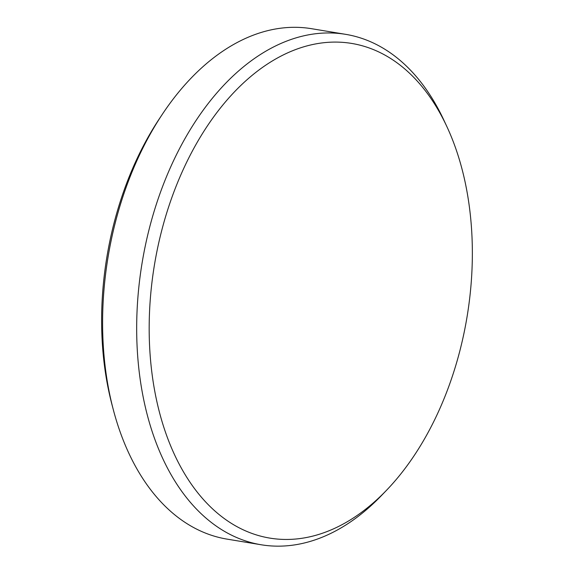 <?xml version="1.0" encoding="UTF-8"?>
<svg xmlns="http://www.w3.org/2000/svg" width="574" height="574" viewBox="0 0 574 574"><rect width="100%" height="100%" fill="white"/><g stroke="black" fill="none" stroke-linecap="round" stroke-linejoin="round"><path stroke-width="0.86" d="M353.864 43.818A250.702 158.446 99.4 0 0 155.03 261.457A250.702 158.446 99.4 0 0 267.663 537.723A250.702 158.446 99.4 0 0 386.639 490.153A250.702 158.446 99.4 0 0 446.809 126.452A250.702 158.446 99.4 0 0 353.864 43.818M386.639 490.153L381.703 495.29A258.687 163.497 -80.6 0 1 261.192 544.769A258.687 163.497 -80.6 0 1 258.946 544.374A258.687 163.497 -80.6 0 1 142.409 261.084A258.687 163.497 -80.6 0 1 345.641 34.34A258.687 163.497 -80.6 0 1 347.887 34.734A258.687 163.497 -80.6 0 1 443.795 120.002L446.809 126.452M113.343 409.829L112.03 404.835A250.537 158.345 -80.6 0 1 159.357 118.775L162.212 114.47A258.687 163.497 99.4 0 0 113.343 409.829A258.687 163.497 99.4 0 0 224.864 538.735A258.687 163.497 99.4 0 0 227.11 539.13L261.192 544.769M345.641 34.34L311.56 28.7A258.687 163.497 99.4 0 0 162.212 114.47"/></g></svg>
